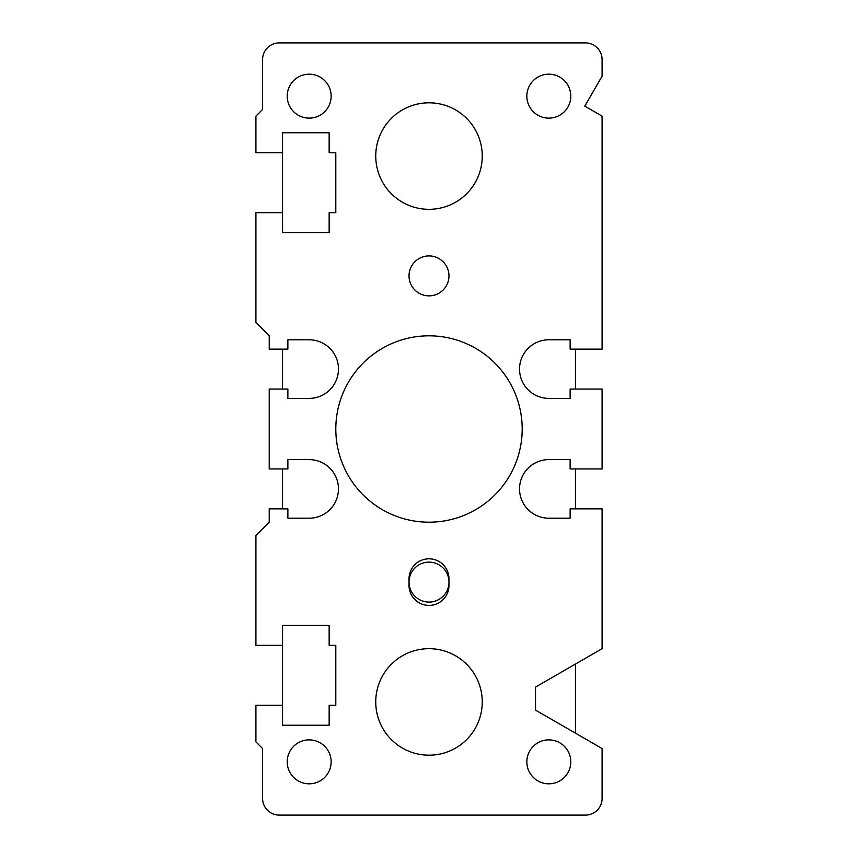 <?xml version="1.0" encoding="UTF-8"?>
<svg xmlns="http://www.w3.org/2000/svg" width="858" height="858" viewBox="0 0 858 858"><rect width="100%" height="100%" fill="white"/><g stroke="black" fill="none" stroke-linecap="round" stroke-linejoin="round"><path stroke-width="1.29" d="M575.45 349.12L575.45 389.06M575.45 468.94L575.45 508.88M575.45 664.049L575.45 733.161M282.55 705.265L282.55 625.375L329.15 625.375L329.15 645.345L335.8 645.345L335.8 705.265L329.15 705.265L329.15 725.235L282.55 725.235L282.55 705.265L255.92 705.265L255.92 741.87L262.58 748.53L262.58 798.455A16.645 16.645 0 0 0 279.215 815.1L585.435 815.1A16.645 16.645 0 0 0 602.08 798.455L602.08 748.53L535.51 710.102L535.51 687.108L602.08 648.68L602.08 508.88L570.13 508.88L570.13 518.2L548.82 518.2A29.29 29.29 0 0 1 519.53 488.91A29.29 29.29 0 0 1 548.82 459.62L570.13 459.62L570.13 468.94L602.08 468.94L602.08 389.06L570.13 389.06L570.13 398.38L548.82 398.38A29.29 29.29 0 0 1 519.53 369.09A29.29 29.29 0 0 1 548.82 339.8L570.13 339.8L570.13 349.12L602.08 349.12L602.08 116.13L584.781 106.145L602.08 76.18L602.08 59.545A16.645 16.645 0 0 0 585.435 42.9L279.215 42.9A16.645 16.645 0 0 0 262.58 59.545L262.58 109.47L255.92 116.13L255.92 152.735L282.55 152.735L282.55 212.655L255.92 212.655L255.92 322.49L269.23 335.8L269.23 349.12L287.87 349.12L287.87 339.8L309.18 339.8A29.29 29.29 0 0 1 338.47 369.09A29.29 29.29 0 0 1 309.18 398.38L287.87 398.38L287.87 389.06L269.23 389.06L269.23 468.94L287.87 468.94L287.87 459.62L309.18 459.62A29.29 29.29 0 0 1 338.47 488.91A29.29 29.29 0 0 1 309.18 518.2L287.87 518.2L287.87 508.88L269.23 508.88L269.23 522.2L255.92 535.51L255.92 645.345L282.55 645.345M282.55 508.88L282.55 468.94M282.55 389.06L282.55 349.12M429 755.19A53.26 53.26 0 0 1 375.74 701.93A53.26 53.26 0 0 1 429 648.68A53.26 53.26 0 0 1 482.26 701.93A53.26 53.26 0 0 1 429 755.19M429 209.32A53.26 53.26 0 0 1 375.74 156.07A53.26 53.26 0 0 1 429 102.81A53.26 53.26 0 0 1 482.26 156.07A53.26 53.26 0 0 1 429 209.32M282.55 212.655L282.55 232.625L329.15 232.625L329.15 212.655L335.8 212.655L335.8 152.735L329.15 152.735L329.15 132.765L282.55 132.765L282.55 152.735M409.03 582.11A19.97 19.97 0 0 0 429 602.08A19.97 19.97 0 0 0 448.97 582.11A19.97 19.97 0 0 0 429 562.14A19.97 19.97 0 0 0 409.03 582.11A19.97 19.97 0 0 0 429 602.08A19.97 19.97 0 0 0 448.97 582.11M409.03 585.435L409.03 578.785A19.97 19.97 0 0 1 429 558.805A19.97 19.97 0 0 1 448.97 578.785L448.97 585.435A19.97 19.97 0 0 1 429 605.405A19.97 19.97 0 0 1 409.03 585.435M429 522.2A93.2 93.2 0 0 1 348.294 382.4A93.2 93.2 0 0 1 509.706 382.4A93.2 93.2 0 0 1 429 522.2M429 295.86A19.97 19.97 0 0 1 411.701 265.905A19.97 19.97 0 0 1 446.299 265.905A19.97 19.97 0 0 1 429 295.86M548.82 118.125A21.965 21.965 0 0 1 529.804 85.167A21.965 21.965 0 0 1 567.846 85.167A21.965 21.965 0 0 1 548.82 118.125M309.18 118.125A21.965 21.965 0 0 1 290.154 85.167A21.965 21.965 0 0 1 328.196 85.167A21.965 21.965 0 0 1 309.18 118.125M309.18 783.815A21.965 21.965 0 0 1 290.154 750.857A21.965 21.965 0 0 1 328.196 750.857A21.965 21.965 0 0 1 309.18 783.815M548.82 783.815A21.965 21.965 0 0 1 529.804 750.857A21.965 21.965 0 0 1 567.846 750.857A21.965 21.965 0 0 1 548.82 783.815"/></g></svg>
